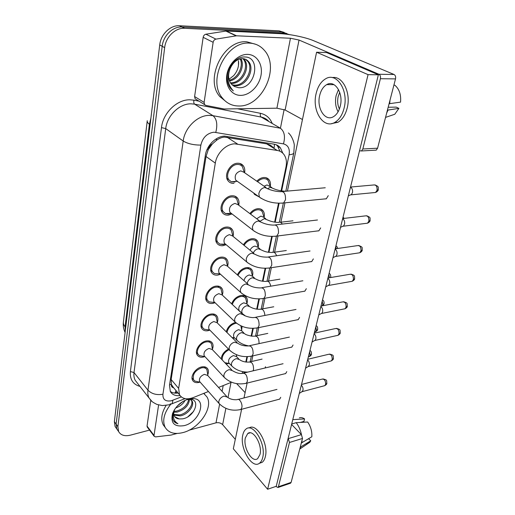 <?xml version="1.0" encoding="UTF-8"?>
<svg xmlns="http://www.w3.org/2000/svg" width="515" height="515" viewBox="0 0 515 515"><rect width="100%" height="100%" fill="white"/><g stroke="black" fill="none" stroke-linecap="round" stroke-linejoin="round"><path stroke-width="0.77" d="M236.784 354.848L236.527 355.698M228.892 363.448L226.104 364.021M242.05 326.343L241.651 330.051M234.299 337.885L232.864 338.355M231.608 303.805C233.482 299.324 236.578 296.563 240.885 295.501C243.428 295.127 245.301 295.816 246.518 297.573C247.503 299.176 247.651 301.146 246.955 303.47M237.331 274.843C239.443 270.832 242.423 268.431 246.286 267.626C248.771 267.317 250.638 268.032 251.874 269.776C252.929 271.437 253.123 273.484 252.453 275.905M243.408 244.805C245.642 241.323 248.468 239.295 251.887 238.709C254.313 238.458 256.161 239.198 257.416 240.93C258.549 242.649 258.794 244.773 258.157 247.297M249.878 213.609C252.118 210.725 254.725 209.09 257.706 208.691C260.062 208.504 261.884 209.264 263.159 210.963C264.362 212.734 264.671 214.922 264.092 217.53M256.811 181.183C258.929 178.975 261.24 177.746 263.744 177.508C266.03 177.379 267.813 178.151 269.107 179.819C270.362 181.595 270.755 183.804 270.285 186.443M199.788 382.175L198.912 382.426C195.977 383.038 193.885 382.355 192.642 380.379C190.041 376.349 195.571 368.071 201.642 366.938C204.519 366.377 206.567 367.053 207.777 368.959C208.639 370.543 208.639 372.442 207.783 374.663M204.77 356.612L203.393 357.017C200.483 357.571 198.391 356.844 197.116 354.854C194.329 350.644 199.981 341.999 206.219 340.975C209.058 340.473 211.105 341.188 212.347 343.106C213.268 344.754 213.307 346.73 212.457 349.041M209.869 330.141L208.028 330.694C205.163 331.177 203.071 330.418 201.764 328.409C198.771 324.012 204.552 314.961 210.963 314.06C213.764 313.622 215.804 314.369 217.079 316.3C218.07 318.013 218.141 320.079 217.304 322.487M215.07 302.723L212.837 303.393C210.011 303.818 207.931 303.02 206.586 301.011C203.367 296.408 209.283 286.913 215.882 286.14C218.63 285.774 220.665 286.552 221.971 288.484C223.034 290.267 223.156 292.417 222.332 294.934M220.491 274.263L217.832 275.074C215.058 275.435 212.978 274.604 211.607 272.59C208.137 267.781 214.189 257.79 220.987 257.165C223.684 256.863 225.705 257.674 227.038 259.599C228.184 261.453 228.357 263.68 227.559 266.294M226.149 244.702L223.008 245.674C220.291 245.964 218.238 245.108 216.834 243.099C213.088 238.072 219.274 227.527 226.291 227.07C228.924 226.832 230.926 227.669 232.284 229.581C233.482 231.447 233.739 233.707 233.044 236.359M232.059 213.957L228.39 215.128C225.744 215.347 223.71 214.465 222.28 212.483C218.225 207.223 224.553 196.061 231.802 195.784C234.364 195.616 236.34 196.472 237.724 198.359C238.979 200.238 239.314 202.517 238.735 205.208M233.99 183.372C231.422 183.52 229.413 182.619 227.965 180.668C223.561 175.171 230.038 163.313 237.531 163.249C240.016 163.146 241.953 164.015 243.363 165.869C244.67 167.748 245.095 170.047 244.638 172.763M273.639 148.011C271.688 145.751 269.351 144.367 266.622 143.852L224.418 137.093C221.63 137.351 218.933 138.477 216.319 140.473L212.438 143.878C210.152 145.108 208.742 147.026 208.227 149.64L206.991 149.678M281.074 190.833L286.012 166.86C286.984 161.819 286.237 157.635 283.784 154.294C282.136 152.208 279.973 150.927 277.295 150.464L234.724 143.833C226.098 143.981 216.693 153.296 215.302 163.101L178.641 388.394L179.497 394.748C182.252 398.945 186.861 399.885 193.325 397.561L208.433 391.497M208.227 149.64L212.438 143.878M173.619 387.808L171.334 384.383C171.135 386.282 171.894 387.422 173.619 387.808L173.922 388.065M208.176 149.962L206.039 156.521L171.147 379.497L171.373 384.145M245.803 362.045L246.904 356.715M251.153 336.083L252.736 328.383M256.695 309.161L258.8 298.945M262.45 281.235L265.116 268.315M268.424 252.253L271.682 236.436M274.624 222.139L278.525 203.225M218.553 387.441L231.538 382.227M241.979 373.381L242.996 371.688M226.214 331.769C227.682 326.974 230.778 323.858 235.49 322.429M221.167 358.852C221.746 354.661 224.186 351.404 228.493 349.073M259 196.814L254.468 194.406L253.715 193.035M118.019 430.707L116.841 429.021L116.12 424.122L162.186 46.279C163.268 35.606 172.873 26.297 182.02 27.018L281.924 32.052L286.984 33.597L281.924 32.052L182.02 27.018C172.873 26.297 163.268 35.606 162.186 46.279L116.12 424.122L116.841 429.021L118.019 430.707M116.268 428.197L115.09 426.51L114.362 421.618L159.727 44.921C160.796 34.286 170.356 25.029 179.478 25.75L279.143 30.861L284.183 32.4M282.819 153.219L280.45 147.934C278.815 145.887 276.684 144.631 274.064 144.168L224.675 136.127C216.036 136.224 206.682 145.462 205.356 155.253L169.48 385.317L170.349 391.567C172.248 394.754 175.48 396.093 180.031 395.591M149.53 430.102L130.372 435.169C124.701 436.482 120.78 435.272 118.605 431.551L117.89 426.645L164.658 47.657C165.766 36.938 175.415 27.585 184.589 28.299L284.731 33.25L289.514 34.627M284.132 109.547L280.43 128.248L261.195 117.066L194.638 104.152L190.943 103.824C179.387 103.631 167.118 115.643 165.721 128.589L134.009 372.538C133.649 375.493 134.048 378.094 135.226 380.34L137.454 383.186M178.081 393.048C174.913 393.466 172.306 392.906 170.253 391.374M276.291 144.792L277.662 146.221L279.993 151.281M244.271 172.512L242.475 166.757C241.232 165.122 239.514 164.349 237.325 164.446C230.707 164.51 225.004 174.965 228.885 179.819L231.319 181.769L234.982 182.098M266.094 187.608L243.923 172.274L240.808 170.877C235.947 172.544 234.254 175.641 235.716 180.166L237.518 181.454M350.503 187.119L350.767 187.26C352.299 188.458 352.859 190.247 352.447 192.636L351.468 194.47L349.975 195.121M270.15 186.353L268.264 180.701C267.124 179.22 265.54 178.538 263.526 178.654C261.395 178.853 259.412 179.877 257.584 181.718M271.733 187.441L267.008 184.936L264.073 186.211M238.49 205.022L236.836 199.215C235.606 197.541 233.862 196.788 231.596 196.936C225.203 197.187 219.628 207.03 223.207 211.671L225.416 213.538L228.589 214.002L230.9 213.41M259.856 221.128L238.149 204.764L234.982 203.399C230.295 205.054 228.609 208.021 229.922 212.296L231.473 213.5M342.655 218.721L342.913 218.869C344.4 220.105 344.947 221.881 344.548 224.186L343.666 225.866L342.333 226.484M232.922 236.256L231.396 230.392C230.192 228.705 228.422 227.965 226.091 228.177C219.905 228.589 214.452 237.891 217.761 242.327L219.77 244.097L223.201 244.593L224.765 244.232M253.837 253.303L232.593 235.986L229.387 234.653C224.855 236.308 223.182 239.153 224.366 243.202L225.692 244.316M335.111 249.118L335.362 249.273C336.804 250.548 337.331 252.305 336.952 254.532L336.153 256.071L334.969 256.663M227.546 266.287L226.149 260.378C224.965 258.678 223.182 257.957 220.8 258.227C214.8 258.788 209.47 267.6 212.534 271.843L214.356 273.523L218.894 273.851M248.03 284.196L227.237 266.01L224.006 264.723C219.622 266.371 217.954 269.107 219.023 272.944L220.163 273.967M327.849 278.377L328.094 278.538C329.491 279.851 330.012 281.583 329.645 283.739L328.918 285.156L327.862 285.716M222.371 295.179L221.083 289.237C219.924 287.524 218.135 286.836 215.701 287.164C209.875 287.853 204.667 296.228 207.506 300.29L209.167 301.874L213.261 302.344M242.411 313.886L222.074 294.908L218.824 293.672C214.575 295.307 212.927 297.947 213.886 301.59L214.864 302.524L209.167 301.874M320.851 306.56L321.09 306.734C322.448 308.073 322.957 309.785 322.602 311.871L321.946 313.178L321 313.699M264.066 217.504L262.315 211.807C261.182 210.294 259.573 209.624 257.487 209.798C254.861 210.146 252.562 211.594 250.586 214.143M265.772 218.772L263.796 217.304L260.88 216.1L256.708 218.759M258.202 247.477L256.573 241.735C255.459 240.202 253.824 239.552 251.68 239.771C248.578 240.312 246.048 242.172 244.084 245.352M260.004 248.919L257.938 247.271L254.983 246.093C252.807 246.524 251.166 247.895 250.045 250.213M252.537 276.336L251.024 270.549C249.93 269.004 248.288 268.373 246.086 268.65C242.507 269.422 239.81 271.682 238.007 275.435M254.423 277.952L252.286 276.117L249.305 274.984C246.428 275.77 244.657 277.669 244.007 280.681M238.883 105.987C232.252 105.993 226.793 103.386 222.506 98.153C206.882 80.977 226.233 40.762 249.633 43.131C255.434 43.447 260.242 45.738 264.073 50.013C280.63 67.272 262.238 106.946 238.883 105.987M226.954 102.382L219.86 96.601C204.243 79.465 223.471 39.43 246.82 41.812L255.968 44.387M238.484 65.547L238.458 60.731C239.147 66.158 237.55 71.128 233.662 75.654L228.995 79.31M232.001 84.782L234.357 85.123C245.43 86.082 254.268 68.456 247.483 61.079L245.359 59.219M232.445 85.187L235.407 85.709C246.492 86.662 255.356 69.01 248.571 61.626C246.878 59.643 244.786 58.646 242.288 58.639C236.984 59.064 232.947 62.379 230.179 68.598C226.606 77.308 227.656 84.743 233.327 90.904L230.553 88.368C228.757 86.114 227.669 83.34 227.282 80.037C225.879 68.752 235.819 55.968 245.166 56.998C261.395 57.101 255.472 89.327 238.471 87.692L234.557 86.533L231.222 83.932C228.132 79.696 227.791 74.585 230.179 68.598M230.43 82.818C241.413 83.507 249.859 66.184 243.157 58.916L242.945 58.665M230.791 83.366L231.209 83.385C242.25 84.357 251.024 66.808 244.232 59.45L243.576 58.736M229.239 80.192C238.078 78.364 243.782 65.997 240.202 58.884M229.49 80.919C238.992 79.619 245.307 65.946 240.923 58.742M247.709 54.39C256.959 54.622 263.036 64.562 261.002 75.338C259.103 86.121 249.73 95.391 240.698 95.378C231.641 95.526 224.984 86.063 226.832 74.907C228.538 63.751 238.484 54.004 247.709 54.39M233.9 86.198L234.557 86.533M203.715 393.389L206.888 396.84C213.674 407.32 199.324 428.615 183.005 432.568C174.521 434.654 168.559 432.896 165.128 427.308C162.148 420.665 163.989 413.024 170.652 404.372M165.257 427.54L163.197 424.804C160.596 419.365 161.562 412.914 166.094 405.447M173.877 414.453L179.471 414.935C187.157 413.712 194.013 404.513 191.329 400.2L191.22 400.02M174.019 415.09L180.244 415.888C187.936 414.659 194.805 405.447 192.121 401.14L190.035 399.305M174.025 411.343L176.407 411.137C183.392 409.077 187.492 405.144 188.709 399.35M173.858 412.219L177.166 412.084C184.795 409.683 188.902 405.421 189.494 399.299M177.231 406.084L183.108 401.359M175.66 407.944C180.018 406.406 183.192 403.844 185.194 400.271M188.748 399.009L193.26 398.571C207.545 399.003 199.517 422.191 184.196 425.635C174.373 427.16 170.478 423.169 172.506 413.648C175.621 406.303 181.035 401.423 188.748 399.009M174.804 416.725L179.168 418.914L182.49 418.869C194.606 417.021 200.831 399.601 190.505 399.337L186.951 399.646M174.25 409.998L173.207 412.348L172.525 418.399L173.22 420.337C174.199 422.1 175.782 423.227 177.958 423.703C173.51 421.038 172.268 416.616 174.231 410.442L174.765 409.2M179.168 418.914C176.973 418.74 175.403 417.832 174.463 416.191C173.6 414.536 173.568 412.547 174.353 410.217M204.011 393.273L204.558 394.039M187.84 416.815L193.621 411.376M173.722 421.122L177.958 423.703M196.395 99.543L195.114 98.745L194.612 96.55L204.107 102.395L213.146 42.307L203.161 37.331C203.515 35.612 204.436 34.569 205.91 34.209L226.265 31.009L279.748 33.63C290.029 34.08 305.762 37.357 313.526 40.679L394.046 74.488C395.417 75.293 395.906 76.761 395.514 78.892L380.398 78.724C380.778 76.568 380.289 75.081 378.931 74.263L299.028 40.041L290.46 38.245L236.52 35.799L215.946 39.121C214.452 39.494 213.519 40.556 213.146 42.307M194.612 96.55L203.161 37.331M359.522 150.798L361.524 150.966L362.83 149.002L377.585 148.191L395.514 78.892M377.585 148.191L376.259 150.135L374.727 150.219M362.83 149.002L380.398 78.724M302.453 119.512L285.13 110.01L276.916 108.195L224.141 108.974L205.891 105.414L195.114 98.745M204.107 102.395L204.603 104.616M147.367 427.199L147.039 426.066L154.017 435.42L158.601 404.97M147.039 426.066L150.747 400.361M291.593 424.457L301.43 434.628L302.498 438.458L289.482 442.462L288.149 438.31M275.892 486.418L277.978 487.499L278.415 486.739L291.136 482.381L302.498 438.458M291.136 482.381L290.235 483.289M278.415 486.739L289.482 442.462M245.114 392.617L236.662 383.649M235.304 439.347L222.635 424.656C220.845 422.937 218.637 422.332 216.004 422.834L189.14 430.167M154.017 435.42L154.133 436.276L155.601 436.887L171.077 435.066L177.076 433.456M265.051 367.993L265.547 366.712M278.448 399.434L279.671 399.144L280.72 397.323M284.286 373.896L285.638 373.613L286.778 371.643M296.582 319.963L298.211 319.686L299.569 317.395M303.052 291.458L304.841 291.187L306.328 288.709M309.766 261.839L311.723 261.588L313.358 258.903M316.719 231.042L318.869 230.829L320.665 227.913M290.331 347.425L291.812 347.142L293.054 345.018M323.948 199.002L326.291 198.829L328.274 195.655M241.612 409.283L233.321 448.784L267.613 489.25L368.064 74.643L316.583 52.234L287.441 191.026M284.962 202.82L280.9 222.184M278.016 235.922L274.604 252.163M271.341 267.697L268.547 281.023M264.929 298.236L262.708 308.826M258.762 327.598L257.075 335.632M252.833 355.852L251.648 361.498M247.116 383.063L244.001 397.921M267.613 489.25L276.24 486.302L378.383 74.797L326.632 52.575L316.583 52.234M368.064 74.643L378.383 74.797M340.299 106C343.64 93.202 334.776 79.58 326.71 84.615C323.24 86.655 320.877 90.344 319.628 95.7C316.506 108.324 325.165 121.843 333.43 116.699C336.72 114.736 339.012 111.169 340.299 106M338.49 89.533L336.115 95.616C334.892 101.635 335.555 107.03 338.091 111.787M339.707 92.346L338.143 96.608C337.209 101.12 337.628 105.247 339.404 108.98M331.512 123.632L337.911 122.293C342.359 119.641 345.462 114.839 347.232 107.873C351.198 92.719 342.436 75.428 332.259 77.604M316.043 93.91C311.845 111.04 323.568 129.4 334.866 122.383C339.301 119.725 342.398 114.909 344.155 107.925C348.758 90.479 336.643 71.92 325.718 78.743C320.954 81.531 317.729 86.584 316.043 93.91M386.668 113.068L388.053 110.062L398.9 108.356L396.222 107.12L388.175 107.249M387.447 110.075L388.053 110.062M385.548 117.401L394.773 114.253L398.9 108.356M393.943 84.949L394.954 85.31C399.299 89.101 401.166 94.709 400.548 102.131L389.083 103.74M389.694 103.734L390.003 100.187M259.991 454.481C262.631 444.825 253.097 428.77 247.773 433.514L245.365 437.847C242.861 447.348 252.157 463.358 257.661 458.627L259.991 454.481M300.509 422.416L303.934 421.412L304.577 418.92L292.784 419.641M259.303 463.333L262.167 462.328C263.648 461.202 264.697 459.341 265.328 456.741C268.901 443.859 256.354 422.326 249.009 428.049M242.81 434.937C239.436 447.818 252.022 469.59 259.554 463.159C261.028 462.032 262.071 460.165 262.695 457.565C266.326 444.394 253.303 422.538 246.099 428.995C244.516 430.173 243.421 432.156 242.81 434.937M299.878 448.604L300.799 446.904L310.751 440.801L308.852 438.844L307.97 439.121M300.271 447.072L300.799 446.904M304.577 418.92C302.704 417.646 300.966 417.285 299.35 417.845M305.665 443.924L309.721 442.366L310.751 440.801M301.468 434.673C300.496 430.031 298.745 426.034 296.209 422.667L307.648 422.004C310.757 426.529 312.148 431.454 311.82 436.772L301.327 442.997M301.854 442.836L302.022 440.312M291.709 423.98L296.209 422.667M217.369 323.008L216.191 317.028C215.064 315.322 213.261 314.659 210.783 315.045C205.131 315.85 200.032 323.832 202.678 327.714L204.191 329.207L207.873 329.78M236.99 342.443L217.098 322.738L213.834 321.553C209.708 323.188 208.079 325.738 208.942 329.201L209.779 330.051M314.111 333.733L314.337 333.907C315.663 335.278 316.152 336.971 315.817 338.992L315.212 340.196L314.369 340.685M212.547 349.827L211.465 343.814C210.365 342.115 208.562 341.484 206.052 341.928C200.547 342.835 195.565 350.464 198.024 354.172L199.408 355.582L202.71 356.219M231.744 369.925L212.289 349.556L209.019 348.43C205.015 350.065 203.399 352.53 204.185 355.826L204.906 356.599M307.603 359.94L307.828 360.12C309.116 361.517 309.592 363.191 309.27 365.148L307.964 366.719M207.893 375.686L206.901 369.648C205.826 367.961 204.024 367.362 201.481 367.858C195.005 370.536 192.365 374.489 193.543 379.716L194.812 381.048L197.766 381.718M226.671 396.396L207.648 375.422L204.378 374.36C200.483 375.989 198.887 378.377 199.601 381.518L200.219 382.214M301.327 385.233L301.545 385.426C302.794 386.842 303.264 388.497 302.955 390.389L301.771 391.851M247.078 304.14L245.674 298.32C244.599 296.769 242.938 296.157 240.692 296.492C236.604 297.548 233.81 300.206 232.31 304.462M249.028 305.916L246.833 303.921L243.827 302.826C239.72 304.481 238.13 307.056 239.044 310.551L242.14 313.442L241.741 311.189C242.43 308.324 244.168 306.489 246.955 305.678L249.962 306.766C252.788 308.53 256.213 309.367 260.236 309.29C262.837 308.697 264.388 310.751 264.903 315.444M236.54 323.22L235.49 323.343C230.797 324.785 227.971 327.849 226.999 332.548M243.807 332.883L241.567 330.727L238.548 329.684C234.557 331.332 232.98 333.817 233.81 337.145L234.595 337.924M241.799 330.952L240.866 325.834M229.091 349.685C224.289 352.17 221.991 355.588 222.203 359.934M225.087 362.959L226.915 363.069M238.748 358.897L236.482 356.592L233.45 355.601C229.574 357.243 228.01 359.65 228.763 362.824L229.445 363.532M227.083 137.222L237.479 143.988M174.849 393.125L176.053 390.615M274.064 148.275L274.495 144.245M216.319 140.473L216.673 138.587M171.334 384.383L169.57 384.711M206.039 156.521L215.302 163.101M266.622 143.852L277.295 150.464M171.147 379.497L178.641 388.394M147.193 121.231L123.458 321.598C123.117 323.33 123.664 325.068 125.094 326.806L125.229 331.37M150.914 118.122L149.402 124.244C147.689 122.976 146.975 121.797 147.258 120.697M150.116 124.759L149.402 124.244L125.094 326.806L125.692 327.521M114.362 421.618L117.89 426.645M159.727 44.921L164.658 47.657M179.478 25.75L184.589 28.299M279.143 30.861L284.731 33.25M281.647 190.917L289.115 154.738C289.99 148.777 288.11 145.153 283.462 143.872L213.912 132.201C207.062 133.205 202.717 137.499 200.869 145.088L162.92 394.252C162.701 399.537 165.476 401.719 171.231 400.799L181.299 396.923M151.983 401.443L149.099 398.063C147.934 395.81 147.554 393.183 147.96 390.177L183.186 141.026C184.776 127.733 197.445 115.289 209.206 115.379L212.965 115.682L194.638 104.152C193.749 103.38 193.537 102.054 193.988 100.18L199.041 101.178M139.977 386.411C132.967 384.39 129.774 379.439 130.398 371.566L161.472 127.623L165.721 128.589L183.186 141.026C187.75 143.749 193.646 145.101 200.869 145.088M170.117 403.972L172.158 403.792L172.918 400.258M161.472 127.623C163.004 113.049 176.832 99.524 189.829 99.794L193.988 100.18M237.66 108.807L260.493 113.319C266.062 114.568 269.976 117.954 272.242 123.484M269.01 121.611C266.937 119.216 264.337 117.703 261.195 117.066C260.262 116.319 260.03 115.07 260.493 113.319M215.798 132.323C217.736 124.54 216.789 118.991 212.965 115.682L280.43 128.248C284.435 131.422 285.445 136.63 283.462 143.872M162.92 394.252C156.624 395.275 151.642 393.917 147.96 390.177L134.009 372.538L130.398 371.566M246.318 362.103L247.432 356.702M251.674 336.14L253.277 328.377M257.23 309.225L259.354 298.938M262.991 281.306L265.669 268.315M268.972 252.324L272.248 236.443M275.184 222.216L279.104 203.238M250.097 361.8L250.374 360.835M289.115 154.738C291.799 154.558 293.363 153.979 293.808 153.007L293.878 152.652M350.522 187.048L373.272 185.014C376.053 184.57 377.308 186.333 377.038 190.312L375.538 192.475L373.871 192.636M378.325 189.642L377.038 190.312M281.505 203.18L283.611 202.955L285.484 199.736C285.716 193.756 284.042 191.078 280.45 191.702C276.059 191.496 271.894 190.556 267.955 188.896L264.807 187.505C261.633 188.155 259.631 190.26 258.8 193.814L259.451 197.129L261.285 198.43M287.222 191.11L285.156 191.226C280.63 190.943 276.709 190.061 273.381 188.567L270.51 187.338L267.671 188.542M342.7 218.553L365.109 215.92C367.839 215.495 369.088 217.253 368.849 221.199L367.491 223.195L365.965 223.381M370.143 220.452L368.849 221.199M274.856 236.334L276.78 236.076L278.473 233.128C278.66 227.212 276.999 224.54 273.484 225.107C269.274 225.023 265.27 224.102 261.459 222.338L258.26 220.987C255.137 221.701 253.174 223.768 252.369 227.179L252.942 230.199L254.532 231.415M335.181 248.848L357.249 245.661C359.934 245.269 361.17 247.026 360.964 250.934L359.728 252.775L358.343 252.987M362.257 250.116L360.964 250.934M268.457 268.148L270.214 267.871L271.746 265.167C271.894 259.315 270.246 256.644 266.802 257.152C263.963 256.991 260.706 257.236 255.208 254.416L251.977 253.11C248.9 253.889 246.975 255.916 246.202 259.2L246.704 261.948L248.076 263.081M327.946 278.003L349.691 274.315C352.324 273.954 353.548 275.712 353.374 279.581L352.247 281.28L350.985 281.505M354.661 278.699L353.374 279.581M262.302 298.706L263.899 298.417L265.289 295.932C265.399 290.151 263.77 287.479 260.403 287.924C256.007 287.924 252.279 287.029 249.202 285.226L245.938 283.971C242.913 284.795 241.026 286.791 240.28 289.951L240.724 292.462L241.902 293.505M320.974 306.09L342.411 301.938C344.986 301.61 346.202 303.361 346.054 307.197L345.024 308.768L343.885 309M347.342 306.251L346.054 307.197M256.367 328.087L257.815 327.791L259.084 325.493C259.154 319.783 257.545 317.118 254.256 317.498C251.217 318.122 244.065 315.85 243.421 314.826L240.138 313.629C237.157 314.511 235.304 316.468 234.583 319.506L234.975 321.811L235.992 322.763M342.829 218.025L343.074 218.508M282.304 224.083C281.158 222.293 279.909 221.746 278.551 222.454C274.559 222.377 270.774 221.508 267.201 219.834L264.285 218.63L260.146 221.238M335.722 246.672L336.359 248.674M276.587 255.755C275.474 252.794 274.012 251.706 272.21 252.498C269.416 252.266 266.918 252.749 261.247 249.917L258.285 248.739C256.11 249.183 254.455 250.56 253.329 252.884M328.86 274.308L329.458 277.746M330.707 277.186L330.527 277.566M270.748 286.186C269.86 282.259 268.315 280.675 266.107 281.422C261.974 281.422 258.44 280.572 255.504 278.873L252.517 277.74C249.691 278.499 247.921 280.366 247.213 283.34L247.194 283.469M285.13 110.01L299.028 40.041M276.916 108.195L290.46 38.245M226.265 31.009L236.52 35.799M378.931 74.263L394.046 74.488M236.044 35.831L225.789 31.042M205.91 34.209L215.946 39.121M222.635 424.656L225.866 408.356M227.997 397.644L231.016 382.439M216.004 422.834L219.622 404.146M222.094 391.349L223.214 385.568M288.406 438.587L301.43 434.628M314.253 333.16L335.394 328.576C337.911 328.287 339.115 330.038 338.992 333.836L338.046 335.297L337.016 335.523M340.28 332.838L338.992 333.836M250.651 356.348L251.957 356.052L253.116 353.934C253.155 348.288 251.565 345.623 248.352 345.938C244.2 346.112 240.698 345.237 237.853 343.299L234.557 342.16C231.621 343.087 229.799 345.011 229.104 347.94L229.452 350.052L230.321 350.921M307.77 359.27L328.622 354.294C331.087 354.043 332.272 355.794 332.175 359.554L331.312 360.906L330.379 361.131M333.456 358.498L332.175 359.554M245.127 383.553L246.312 383.263L247.374 381.3C247.38 375.725 245.81 373.06 242.674 373.311C239.9 373.948 236.507 373.079 232.484 370.703L229.188 369.628C226.291 370.594 224.508 372.487 223.832 375.313L224.141 377.25L224.888 378.042M301.513 384.473L322.087 379.13C324.495 378.918 325.667 380.669 325.596 384.39L324.798 385.645L323.954 385.87M326.87 383.282L325.596 384.39M239.797 409.766L240.866 409.483L241.838 407.668C242.803 403.831 239.288 397.818 237.209 399.679C233.263 400.001 229.967 399.144 227.308 397.097L224.012 396.087C221.16 397.091 219.403 398.958 218.753 401.681L219.03 403.47L219.673 404.178M322.236 300.992L322.757 304.7L322.21 305.852M324.07 303.741L322.757 304.7M315.843 326.761L316.352 330.405L315.444 331.84L314.53 332.04L315.444 331.84C316.899 330.99 317.626 330.231 317.62 329.555L316.352 330.405M317.658 329.394L317.62 329.555C317.839 327.45 317.337 326.162 316.107 325.686M259.045 343.634C259.109 338.381 257.616 335.889 254.577 336.153L251.99 336.173C247.876 335.426 245.417 334.589 244.612 333.662L241.587 332.619C238.844 333.469 237.138 335.278 236.469 338.046L236.823 340.119L237.634 340.911M309.657 351.668L310.159 355.247L309.322 356.586L308.479 356.786M311.466 354.185L310.159 355.247M253.039 370.852L253.541 369.545C253.573 364.35 252.105 361.858 249.131 362.071C245.314 362.296 242.082 361.472 239.449 359.605L236.411 358.62C233.707 359.502 232.027 361.285 231.383 363.963L231.699 365.875L232.407 366.596M246.518 297.573L244.728 295.964M251.874 269.776L249.814 268.032M257.416 240.93L255.041 239.05M263.159 210.963L260.423 208.961M269.107 179.819L265.965 177.701M207.777 368.959L206.547 367.62M212.347 343.106L210.918 341.625M217.079 316.3L215.418 314.671M221.971 288.484L220.04 286.701M227.038 259.599L224.791 257.655M232.284 229.581L229.664 227.469M237.724 198.359L234.679 196.093M243.363 165.869L239.823 163.461M174.611 393.093L177.244 392.044M172.061 385.838L179.497 394.748M125.094 332.478C123.574 329.246 122.995 325.873 123.362 322.358M115.09 426.51L118.605 431.551M137.582 383.353L149.099 398.063C151.114 400.4 150.38 401.146 156.914 404.417L162.412 405.582L169.377 404.771L185.065 398.636M243.621 373.002L244.631 371.939M250.155 361.807L251.307 356.341M255.588 335.877L257.217 328.074M261.202 308.994L263.358 298.687M267.028 281.119L269.751 268.115M273.072 252.196L276.401 236.282M279.355 222.158L283.334 203.11M285.877 190.943L293.808 153.007L294.297 145.385C294.374 143.415 292.23 136.069 288.406 132.96M277.662 146.221L280.45 147.934M374.997 184.885C379.298 186.913 378.1 186.791 378.293 189.771C378.113 190.827 377.192 191.728 375.538 192.475L350.985 194.844M228.885 179.819L226.896 178.377M237.157 181.325L231.319 181.769M235.716 180.166L259.451 197.129C266.358 201.867 274.418 203.811 283.611 202.955L326.401 198.764M282.619 191.516L325.255 187.763M351.468 194.47L348.34 195.835M366.686 215.753C371.115 217.723 369.873 217.523 370.105 220.594C369.97 221.553 369.094 222.416 367.491 223.195L343.222 226.22M223.207 211.671L221.276 210.159M231.229 213.403L225.416 213.538M229.922 212.296L252.942 230.199C259.702 235.155 267.652 237.119 276.78 236.076L318.972 230.759M275.454 224.875L317.485 219.995M343.666 225.866L340.518 227.334M358.698 245.475C363.249 247.367 361.974 247.219 362.219 250.264C362.122 251.14 361.292 251.977 359.728 252.775L335.748 256.399M217.761 242.327L215.894 240.743M225.551 244.252L219.77 244.097M224.366 243.202L246.704 261.948C253.322 267.111 261.156 269.081 270.214 267.871L311.826 261.523M268.598 256.895L310.03 250.972M336.153 256.071L332.999 257.642M351.011 274.115C355.15 275.557 354.436 275.467 354.623 278.853C354.558 279.651 353.766 280.463 352.247 281.28L328.544 285.465M212.534 271.843L210.738 270.214M220.105 273.941L214.356 273.523M219.023 272.944L240.724 292.462C247.194 297.805 254.919 299.788 263.899 298.417L304.938 291.123M262.026 287.653L302.878 280.772M328.918 285.156L325.757 286.816M343.608 301.726C347.857 303.116 347.065 302.968 347.297 306.419C347.265 307.146 346.511 307.931 345.024 308.768L321.598 313.468M207.506 300.29L205.781 298.616M213.886 301.59L234.975 321.811C241.31 327.308 248.919 329.304 257.815 327.791L298.301 319.615M219.384 287.666L217.639 286.05M255.723 317.214L296.009 309.457M321.946 313.178L318.779 314.929M343.029 217.233L344.213 218.373M280.327 222.255L292.996 220.8M335.935 245.81C337.01 246.511 337.582 247.406 337.653 248.488M273.826 252.273L286.321 250.528M329.091 273.375C330.405 273.935 330.926 275.255 330.669 277.334L330.598 277.553M249.215 269.017L247.477 267.543M267.581 281.184L279.909 279.162M222.506 98.153L219.86 96.601M248.571 61.626L247.483 61.079M244.232 59.45L243.157 58.916M165.128 427.308L163.197 424.804M192.121 401.14L191.329 400.2M190.505 399.337L193.26 398.571M173.207 412.348L172.506 413.648M361.524 150.966L376.259 150.135M277.978 487.499L290.692 483.134M154.133 436.276L147.161 426.922M333.99 84.653L326.71 84.615M337.911 122.293L334.866 122.383M250.174 432.819L247.773 433.514M262.167 462.328L259.554 463.159M309.721 442.366L299.762 449.041M336.475 328.358C340.821 329.69 339.958 329.529 340.228 333.005C340.228 333.669 339.501 334.435 338.046 335.297L314.897 340.466M202.678 327.714L201.017 326.014M209.811 330.083L204.191 329.207M208.942 329.201L229.452 350.052C235.651 355.698 243.151 357.7 251.957 356.052L291.902 347.071M214.729 315.592L213.055 313.95M249.672 345.649L289.411 337.087M315.212 340.196L312.051 342.037M329.606 354.075C334.042 355.369 333.089 355.125 333.411 358.672C333.405 359.309 332.709 360.056 331.312 360.906L308.427 366.519M198.024 354.172L196.44 352.453M204.957 356.65L199.408 355.582M204.185 355.826L224.141 377.25C230.205 383.031 237.595 385.033 246.312 383.263L285.722 373.542M210.21 342.507L208.607 340.84M243.865 373.027L283.07 363.719M308.717 366.262L305.556 368.18M322.976 378.918C327.501 380.16 326.465 379.896 326.819 383.469C326.845 384.048 326.169 384.776 324.798 385.645L302.176 391.664M193.543 379.716L192.024 377.984M200.284 382.291L194.812 381.048M199.601 381.518L219.03 403.47C224.958 409.361 232.239 411.369 240.866 409.483L279.761 399.08M205.82 368.463L204.281 366.783M238.284 399.402L276.961 389.404M302.447 391.426L299.292 393.421M322.487 299.981C323.755 300.503 324.27 301.809 324.032 303.895L322.725 305.749M244.097 296.898L242.43 295.391M245.282 315.882L242.14 313.442M261.575 309.039L273.742 306.773M234.608 337.937L232.027 337.525M233.81 337.145L236.823 340.119C239.72 343.022 243.595 344.941 248.455 345.868M255.801 335.902L267.806 333.398M309.94 350.522C311.124 350.947 311.614 352.221 311.421 354.352C311.453 354.977 310.751 355.717 309.322 356.586L308.382 356.811M229.478 363.564L224.804 362.663M228.763 362.824L231.699 365.875C235.767 369.937 241.123 372.017 247.76 372.1M236.7 356.811L236.379 354.687M250.239 361.82L262.084 359.103"/></g></svg>
